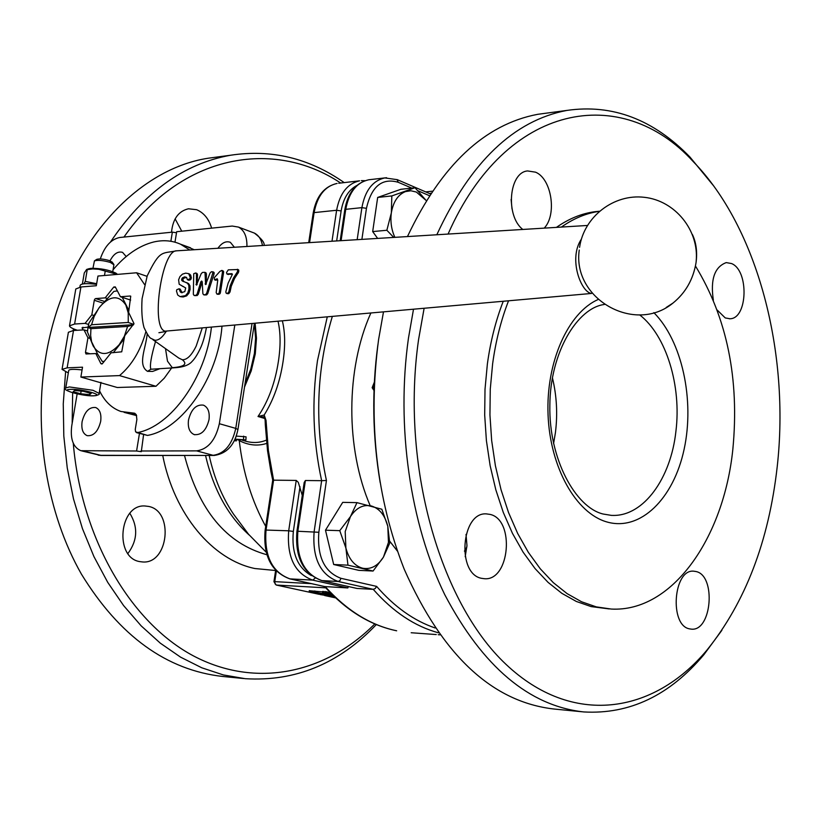 <?xml version="1.0" encoding="UTF-8"?>
<svg xmlns="http://www.w3.org/2000/svg" width="821" height="821" viewBox="0 0 821 821"><rect width="100%" height="100%" fill="white"/><g stroke="black" fill="none" stroke-linecap="round" stroke-linejoin="round"><path stroke-width="1.23" d="M332.567 594.948L322.499 592.629L331.869 594.26M327.415 592.157L330.083 592.577M322.869 591.5L327.446 591.941L327.261 593.131L327.446 591.941M334.475 596.795L320.169 594.568L333.849 596.19M330.74 593.131L329.98 593.265L331.386 593.778M309.486 590.73L322.612 591.879M314.659 592.136L330.052 594.968L316.824 592.783L322.766 594.548L318.569 594.199L309.312 591.92L314.659 592.136L314.833 590.946M221.793 270.417L222.512 271.884L219.279 292.327L218.868 293.518L216.939 294.103L216.18 292.543L217.729 280.238L217.278 278.791L214.599 279.817L214.24 277.765L219.884 271.433L221.793 270.417M222.429 270.756L223.548 271.371L223.599 272.439L220.428 292.553L220.018 293.733L217.955 294.267M216.282 279.007L217.391 279.448L216.57 280.084L214.928 279.879M176.484 291.034L177.705 295.006L180.045 296.597L185.495 295.663L187.814 292.892L188.963 289.084L188.851 285.451L187.506 283.255L181.841 280.587L181.646 279.253L182.436 277.826L184.746 276.851L186.562 277.447L187.373 279.694L189.836 278.894L190.277 277.549L188.707 273.67L185.679 273.136L182.447 274.142L179.973 276.544L178.609 279.797L179.183 284.23L185.69 287.955L184.797 291.629L181.359 292.645L180.271 291.835L179.04 288.776L176.792 289.7L176.484 291.034M180.774 296.74L183.196 296.966L186.634 295.878L188.953 293.148L190.103 289.403L189.979 285.821L188.635 283.656L186.213 282.506M183.883 281.716L182.755 279.725L183.545 278.319L186.49 277.354M188.255 279.951L190 280.053L191.385 278.042L190.708 275.148L189.282 273.968M182.878 286.396L183.627 286.642M182.129 292.758L180.168 289.115L179.276 288.941M195.08 295.591L197.143 295.539L198.272 294.287L202.212 281.757L202.869 293.651L203.598 294.76L205.476 294.667L206.625 293.343L213.05 272.151L211.428 271.71L210.063 273.003L205.63 284.579L204.983 272.346L202.53 272.418L201.207 273.639L196.445 285.113L196.435 274.081L195.685 272.972L193.735 273.691L193.335 294.277L194.064 295.427L195.993 295.324L197.122 294.051L200.796 281.86L201.638 281.008L202.212 281.757M204.624 294.934L206.625 294.883L207.764 293.579L214.035 273.988L214.148 272.705L212.967 271.956M206.225 284.076L206.44 273.865L205.199 272.572M197.081 284.589L197.533 274.614L196.291 273.27M227.766 274.245L232.435 274.224L228.156 283.071L225.837 291.753L226.042 293.015L227.633 293.446L228.885 291.753L230.024 291.989L231.276 286.201L234.56 278.452L238.572 272.223L238.757 270.13L237.649 269.514M228.885 291.753L230.147 285.882L233.451 278.011L237.485 271.679L237.669 269.555L228.3 269.842L226.524 272.51L226.894 273.937L231.861 273.67L232.435 274.224M227.602 293.641L228.782 293.651L230.024 291.989M236.91 272.829L238.008 273.342M581.391 239.127C568.019 258.943 581.278 292.697 591.582 293.446L165.185 331.171C150.438 328.626 161.573 250.261 176.484 250.826L176.895 250.805M173.724 367.839L150.828 369.234C149.638 365.581 151.208 356.345 155.518 341.536M147.164 334.116C145.912 348.227 137.271 364.986 147.544 371.349L152.644 371.42L159.49 368.855M84.019 283.779L85.24 281.387L87.242 269.637L86.646 269.442L84.255 273.024L82.387 284.025M88.832 268.754L91.069 268.334C100.49 268.251 108.741 269.832 115.833 273.085L116.746 273.783M117.331 274.399L98.838 269.309L92.794 268.919L87.242 269.637M92.958 268.251L94.436 260.883C97.863 259.877 103.159 260.39 110.342 262.433L113.903 264.773M112.179 262.166L109.378 260.596C103.672 258.974 99.454 258.564 96.734 259.364L94.436 260.883M101.999 364.011L100.901 363.682L102.44 363.621L111.071 352.814L121.734 351.819L124.73 335.727L133.987 323.597L128.61 312.38L130.734 296.176M90.146 353.82L85.466 352.425L86 353.974L95.831 353.543L97.648 354.087L102.194 361.322L103.867 361.825M130.241 296.012L120.43 296.74L115.289 286.898L113.76 287.022L115.689 287.658M104.318 301.389L95.626 298.577L94.795 299.111L94.292 300.281L102.882 303.052M68.317 372.929L62.047 369.388L67.137 367.839L82.531 367.192L80.869 377.044L117.249 387.502L155.969 386.27L164.262 378.183L171.61 367.993M377.65 238.418L372.683 231.584L377.67 197.44L400.874 189.292L415.005 187.732L425.996 200.334L416.35 192.052L410.89 190.77L405.482 191.591C397.98 194.649 393.269 201.75 391.34 212.865C390.221 221.485 391.391 229.644 394.87 237.351M324.777 586.574L347.868 587.939L348.33 586.533M302.272 495.391L298.269 482.317L296.227 480.418L273.588 480.172L268.395 450.647L266.025 420.362L264.177 415.016C273.65 399.806 279.93 382.124 282.999 361.958C285.38 346.267 285.185 332.649 282.424 321.093M266.025 420.362L265.142 420.352L265.306 424.703L267.523 450.606L270.951 471.788L272.726 480.1L273.588 480.172L266.035 530.058L265.132 530.181C263.048 555.714 271.258 571.939 289.772 578.867L289.536 578.784M238.613 440.097L239.25 440.61C243.026 473.101 252.078 502.103 266.404 527.616M209.181 455.45C214.065 477.699 222.173 497.249 233.513 514.11L248.547 534.255L266.168 552.184M171.507 232.23C172.851 218.94 178.496 211.12 188.461 208.78L196.63 209.704C203.844 212.762 208.852 218.899 211.644 228.146M139.744 561.605C114.201 557.695 119.199 504.217 144.835 505.972L148.663 506.434C174.114 511.103 168.49 564.201 142.669 561.964L139.744 561.605M217.924 248.27C221.875 242.739 226.021 240.758 230.342 242.308L234.385 247.254M82.09 421.707C84.676 411.598 89.202 406.867 95.667 407.514C99.895 409.453 101.558 414.082 100.675 421.409C98.11 431.487 93.615 436.238 87.18 435.664C82.88 433.745 81.176 429.085 82.09 421.707M110.024 260.832C113.657 253.863 117.834 251.041 122.555 252.355L126.198 256.542M188.502 419.993C191.242 409.186 196.229 404.24 203.464 405.153C208.011 407.288 209.858 412.132 209.016 419.654C206.297 430.409 201.34 435.387 194.156 434.576C189.518 432.451 187.629 427.587 188.502 419.993M236.376 436.105L246.054 436.823L245.92 439.923L235.073 439.132M266.373 440.128C259.313 443.053 251.924 443.268 244.206 440.764L242.236 440.21M278.083 321.483C280.628 332.7 280.731 345.98 278.411 361.302C275.127 382.863 268.334 401.264 258.02 416.504L264.003 416.986M219.505 156.708L208.452 158.186C134.121 169.362 63.628 248.804 45.976 355.667C33.076 430.933 46.787 513.443 81.495 574.259C119.548 636.172 166.704 670.254 222.953 676.494L243.775 678.536M65.598 371.923L63.258 403.881L63.812 436.054L67.25 467.919L73.5 498.952L82.459 528.662L93.943 556.607L107.736 582.366L123.591 605.57L141.222 625.92L160.331 643.182L180.61 657.169L201.73 667.771L223.374 674.944L245.243 678.69C295.334 681.758 339.032 663.717 376.336 624.555M340.633 183.011C273.444 138.215 181.215 154.492 123.95 237.074M344.194 182.601C309.281 158.176 271.423 149.053 230.598 155.231C183.853 163.553 143.829 192.473 110.507 241.99M73.541 328.852L73.12 330.524M305.402 480.511L321.647 480.685L314.135 531.628C312.237 558.157 320.241 574.772 338.149 581.473L321.904 580.601C303.975 573.951 295.971 557.449 297.879 531.095L305.402 480.511L304.191 482.491L304.519 486.494M435.181 627.993C413.969 620.768 394.439 606.893 376.613 586.389L375.197 588.544L373.247 589.355L357.032 588.452L321.586 580.56C303.072 573.53 294.862 557.079 296.945 531.218L318.835 532.275L326.44 480.501C314.474 424.344 316.413 369.737 332.248 316.69M327.21 317.142L317.491 360.563C311.631 401.017 313.017 441.062 321.647 480.685L326.44 480.501M552.41 377.752C556.73 395.671 557.736 413.917 555.437 432.513L553.58 443.576M374.048 389.298L372.867 387.943L374.284 383.674M490.096 514.408C515.075 519.703 509.841 581.063 484.482 578.723L481.609 578.333C456.455 574.033 461.125 511.935 486.34 513.884L490.096 514.408M465.199 556.7L466.964 545.606L466.03 534.409M713.357 300.209C710.268 279.458 714.568 266.928 726.246 262.597L731.501 263.541C749.08 270.335 747.798 318.692 729.982 318.764L725.251 317.932L717.205 310.051M522.813 229.449C505.264 216.067 508.887 172.297 527.575 170.942L535.538 172.174C551.65 178.65 557.161 214.712 544.21 228.135M512.027 208.965L511.093 199.462M696.116 571.549C716.302 575.685 711.807 631.534 691.385 629.143L689.537 628.865C669.187 625.51 673.353 568.963 693.694 571.18L696.116 571.549M695.459 266.014C727.108 317.984 739.567 379.107 732.835 449.385C723.701 538.473 671.947 612.466 611.224 609.049L596.333 606.893L581.555 601.762L567.126 593.645L553.292 582.623L540.29 568.809L528.355 552.359L517.702 533.517L508.548 512.561L501.067 489.829L495.391 465.702L491.666 440.59L489.942 414.944L490.26 389.216L492.621 363.847C495.689 341.31 500.954 320.395 508.425 301.122M609.254 608.925L591.141 606.596L576.352 601.465L561.913 593.367L548.069 582.366L535.056 568.573L523.11 552.164L512.458 533.352L503.294 512.437L495.812 489.757L490.137 465.681L486.401 440.62L484.688 415.026L485.006 389.349L487.366 364.042C490.435 341.608 495.689 320.785 503.129 301.594M448.071 234.067C506.116 101.968 621.866 83.054 693.324 161.696C757.824 227.879 790.059 352.845 777.189 466.933C768.774 541.296 745.376 602.337 706.994 650.047C653.393 714.26 572.237 727.006 505.91 664.271C439.646 602.07 400.617 464.481 418.566 339.617L424.067 308.583M721.895 630.271L703.864 654.737C669.556 695.479 629.512 714.547 583.752 711.94C529.124 705.886 482.799 666.806 444.777 594.712C410.12 523.757 395.989 426.489 408.458 338.149L413.456 309.517M582.325 711.797L554.36 709.057C492.528 702.201 442.478 655.589 404.219 569.21C376.357 497.967 367.808 421.43 378.584 339.596L383.438 312.165M407.452 236.571C441.308 165.093 484.729 124.34 537.714 114.314L548.469 112.877M136.594 432.646L147.472 435.417L135.598 431.877L135.26 429.393L136.871 419.562L136.358 414.923L134.521 413.199L120.995 411.506C111.779 408.263 104.636 401.387 99.567 390.847M113.062 269.781C125.592 254.941 139.118 245.684 153.619 242.01C163.205 239.773 172.194 240.502 180.569 244.227L189.784 250.005M128.261 322.468L128.23 312.893L125.808 304.96C118.84 294.842 110.168 295.447 99.813 306.787L88.925 323.064L88.001 327.476L87.437 331.879L93.194 346.031C99.946 356.406 108.618 355.955 119.199 344.687L124.351 336.251L127.604 326.45L90.915 328.657L88.011 327.476L91.572 324.747L128.261 322.468L133.731 324.387M117.372 290.87L113.914 291.404L98.992 307.854L94.189 316.434L91.572 324.747M133.341 324.952L127.604 326.45M113.319 352.702L124.217 338.796M350.423 516.635L345.2 531.567L345.887 548.018C348.874 559.163 354.446 565.895 362.605 568.214C370.856 569.702 377.804 565.987 383.448 557.1L388.466 542.373L387.799 526.261C384.977 515.321 379.538 508.568 371.503 506.003C363.303 504.227 356.283 507.768 350.423 516.635L356.981 502.637L381.837 509.236L387.799 526.261L389.729 543.112L383.448 557.1L373.073 571.036L347.971 565.166L345.887 548.018L339.761 530.653L350.423 516.635M79.873 287.073L80.15 285.462C80.92 283.522 86.39 283.142 96.55 284.323M356.981 502.637L342.716 502.36L325.485 530.202L333.685 564.509L358.808 570.349L373.073 571.036M325.485 530.202L339.761 530.653M333.685 564.509L347.971 565.166M88.011 327.476L133.525 324.716M90.915 328.657L90.649 335.512L91.593 341.762L97.648 354.087M128.918 310.512L122.226 297.325L130.652 300.086M102.194 361.322L104.134 361.486M211.408 327.374C206.061 377.424 170.778 426.704 137.199 432.636M184.684 245.705L194.249 249.728M221.957 326.44C218.16 377.475 182.088 429.455 147.472 435.417M136.645 415.621L124.084 412.358M380.174 482.584C372.488 436.762 371.718 390.858 377.865 344.861M436.813 234.765C470.556 161.942 513.925 120.492 566.921 110.414C612.425 103.846 653.434 119.384 689.938 157.037L713.593 185.823M556.433 227.376C568.84 218.684 581.678 213.46 594.938 211.695L599.351 211.243M561.4 227.068C573.602 218.458 586.215 213.214 599.248 211.336M356.406 588.308L357.032 588.452M374.366 382.104L372.149 387.707L374.099 387.912M372.149 387.707L374.007 390.519M375.874 361.917L375.802 362.666M466.903 546.899L464.429 551.158M72.659 392.797L72.166 423.338M73.274 443.258C81.402 539.017 130.847 622.646 193.366 655.856C256.131 689.014 325.875 673.199 374.807 623.909M181.759 231.194L175.13 218.868M127.922 553.508C137.548 540.423 138.195 527.031 129.872 513.33M246.916 246.485C247.142 236.756 244.33 230.301 238.48 227.089L232.24 226.052L176.679 231.707L174.976 242.185M143.603 434.535L141.304 451.673L136.584 451.006L80.858 450.698C73.141 447.301 70.103 439.009 71.745 425.812L77.153 393.885M234.765 325.311L219.34 423.708C215.605 440.159 208.041 449.22 196.64 450.873L140.925 450.996M234.816 439.687L245.92 439.923M236.386 435.797L235.914 437.121M243.652 436.146L243.529 439.256M236.479 439.902L236.315 440.898L234.488 440.395M234.344 440.682L236.315 440.898M239.25 440.61C248.547 445.351 257.702 446.285 266.692 443.412M170.86 241.282L172.359 232.148L176.515 232.754M100.295 258.943C104.565 246.433 111.02 239.291 119.671 237.505L172.359 232.148M136.584 451.006L139.457 433.416M265.152 420.352L264.177 415.016L258.02 416.504L264.834 418.505M393.731 237.423L386.855 230.26L391.34 212.865L391.833 195.921L415.005 187.732M372.683 231.584L386.855 230.26M377.67 197.44L391.833 195.921M144.588 284.579L136.594 272.767L97.956 276.041L96.314 285.739L80.93 286.97L75.789 288.992L69.539 325.568M136.594 272.767L147.051 276.328M80.869 377.044L119.538 375.597L155.969 386.27M65.783 387.81L68.738 370.466C69.282 369.173 73.726 368.998 82.069 369.953M89.746 338.324L87.95 337.78L83.988 329.868L73.51 330.494L68.389 332.269L62.088 369.142M85.466 352.425L87.95 337.78M88.063 327.117L81.977 327.897L82.695 328.708M119.538 375.597C131.781 365.222 140.545 350.649 145.83 331.879M77.4 330.268C72.299 328.595 69.662 327.117 69.487 325.834L74.608 324.028L85.097 323.371L91.829 314.833L94.292 300.281M95.626 298.577L105.201 297.869L113.76 287.022M100.901 363.682L95.831 353.543M85.097 323.371L88.596 324.459M106.997 298.454L105.201 297.869M87.519 330.966L83.988 329.868M91.829 314.833L93.625 315.397M120.43 296.74L122.226 297.325M81.125 391.104L80.674 393.782L73.161 391.668L74.619 390.457L83.65 391.35L91.162 393.475L89.633 394.675L80.674 393.782M89.633 394.675L89.9 393.115M85.24 281.387L96.652 283.727M104.493 275.487L105.211 271.207M329.159 593.583L329.334 592.393M328.226 593.45L328.4 592.249M327.795 593.429L327.969 592.228M327.045 593.06L327.22 591.859M326.553 592.936L326.727 591.736M325.301 592.762L325.475 591.551M322.807 592.608L322.981 591.407M332.638 596.138L332.782 595.153M326.306 595.317L326.399 594.722M325.342 595.153L325.434 594.507M324.357 594.907L324.459 594.271M322.797 594.681L322.92 593.881M309.414 591.828L309.589 590.638M322.571 594.476L322.663 593.819M318.148 594.096L276.472 585.065L325.732 587.836M324.644 595.523L335.656 597.904L324.839 595.543M276.287 585.045L319.102 594.301M222.46 270.807L223.548 271.371M215.461 279.653L216.57 280.084M217.165 294.123L218.314 294.329M218.058 294.062L219.197 294.267M218.868 293.518L220.018 293.733M219.279 292.327L220.428 292.553M222.512 271.884L223.599 272.439M182.057 296.761L183.196 296.966M185.495 295.663L186.634 295.878M187.814 292.892L188.953 293.148M188.963 289.084L190.103 289.403M188.851 285.451L189.979 285.821M187.506 283.255L188.635 283.656M181.841 280.587L182.95 281.039M181.646 279.253L182.755 279.725M182.436 277.826L183.545 278.319M184.746 276.851L185.854 277.354M187.773 279.756L188.881 280.207M188.892 279.602L190 280.053M189.836 278.894L190.944 279.356M190.277 277.549L191.385 278.042M189.62 274.614L190.708 275.148M182.344 286.221L183.473 286.591M180.271 291.835L181.41 292.122M179.614 289.731L180.753 290.049M195.993 295.324L197.143 295.539M194.29 295.447L195.429 295.663M197.122 294.051L198.272 294.287M200.796 281.86L201.915 282.27M203.824 294.78L204.973 294.996M205.476 294.667L206.625 294.883M206.625 293.343L207.764 293.579M212.937 273.455L214.035 273.988M213.05 272.151L214.148 272.705M205.106 283.922L206.112 284.261M205.353 273.331L206.44 273.865M195.952 284.435L196.968 284.774M196.435 274.081L197.533 274.614M227.294 274.029L228.402 274.532M226.853 293.508L227.992 293.713M227.633 293.446L228.782 293.651M230.147 285.882L231.276 286.201M233.451 278.011L234.56 278.452M237.485 271.679L238.572 272.223M237.721 270.663L238.819 271.217M237.669 269.555L238.757 270.13M150.869 369.245L147.544 371.349M165.503 348.638L167.484 361.137L172.277 367.695C184.325 366.761 187.681 364.114 182.344 359.752M202.151 328.184L196.219 345.99C191.673 355.319 187.044 359.906 182.334 359.752L178.773 358.059L152.86 339.648M166.222 331.366C162.363 337.503 158.586 340.458 154.892 340.243L151.31 338.55M172.277 367.695L173.713 367.818C182.775 367.387 188.922 365.242 192.114 361.394C194.926 358.613 197.861 353.861 200.929 347.129C203.095 342.152 204.911 335.717 206.389 327.815M70.647 389.339C82.049 388.815 106.063 395.609 93.543 395.773C82.336 396.276 58.353 389.575 70.647 389.339M99.136 393.403L93.019 390.303L69.405 386.937L65.762 387.974C60.805 390.437 83.886 396.461 93.892 395.825M692.411 234.498C696.064 242.339 697.337 251.226 696.229 261.16L696.023 262.771C693.201 279.417 685.545 292.83 673.046 303.021L666.18 307.495M237.936 429.516L235.76 428.388C232.076 444.715 224.533 453.695 213.142 455.316L196.64 450.873M336.661 240.943L341.136 210.935L336.62 210.268L331.992 241.23M315.172 578.117L312.719 580.119L347.868 587.939M311.375 575.613C297.428 567.547 291.414 552.831 293.333 531.444L288.694 530.797C286.775 557.048 294.78 573.479 312.719 580.119L289.772 578.867M293.333 531.444L300.004 486.75M396.481 630.764L396.656 630.785C370.733 625.376 346.934 610.67 325.249 586.676L290.059 578.908C272.12 572.329 264.105 556.053 266.035 530.058L288.694 530.797L296.227 480.418M309.568 242.616L314.115 212.608L313.191 213.039L313.95 213.665M254.366 323.607L255.598 338.078L254.397 353.471L250.805 369.009L245.007 383.9M244.525 387.019L251.226 370.876L255.29 353.872L256.48 338.201L255.126 323.505M311.405 583.649L274.768 581.637L275.076 583.875L276.215 585.034L273.937 581.699L274.768 581.637L276.349 571.129M184.499 455.46C198.918 510.446 226.391 543.543 266.897 554.75L266.907 554.75M162.732 455.46C174.226 514.48 212.701 559.86 254.9 568.532L275.62 570.513M345.59 210.422L344.789 209.755L345.754 209.324C348.935 192.33 356.581 182.488 368.701 179.778L370.302 179.594M376.613 586.389L340.961 578.312L339.945 580.601L338.149 581.473L373.247 589.355C393.115 611.902 414.882 626.392 438.547 632.827M397.015 179.553L398.216 182.283L411.742 188.091M386.588 177.726L384.803 177.921C372.703 180.63 365.068 190.544 361.897 207.641L366.453 208.318C371.482 186.346 382.063 177.664 398.216 182.283M341.084 240.666L345.754 209.324L361.897 207.641L357.166 239.681M639.662 314.874C666.375 335.584 681.615 385.88 675.899 431.436C670.808 478.356 643.756 516.05 613 515.424L611.122 515.372M598.119 299.521C568.07 312.709 545.862 362.235 548.059 414.862C550.07 467.508 576.055 513.33 606.914 521.961C640.462 531.68 673.682 498.563 684.139 449.2C694.812 399.93 682.046 340.9 653.844 312.637M133.597 413.055L135.106 413.476M135.978 414.297L131.647 413.096M397.467 551.178L389.688 541.142M370.168 505.654C345.446 448.225 345.754 369.111 370.733 313.294M431.015 193.151L429.619 193.592M340.961 578.312C324.449 572.114 317.08 556.761 318.835 532.275M361.887 239.383L366.453 208.318M418.053 190.8L429.373 195.665M252.006 323.782L235.76 428.388L219.34 423.708M252.601 232.415L254.407 233.102C258.615 235.237 261.304 239.373 262.494 245.52M205.527 455.45C213.429 489.439 228.033 516.009 249.317 535.148M308.706 242.667L313.191 213.039C316.229 196.291 324.203 186.418 337.123 183.422C324.972 186.11 317.306 195.839 314.115 212.608L336.62 210.268C339.812 193.346 347.468 183.535 359.588 180.825L338.724 183.237M361.363 180.63L364.996 180.682M341.136 210.935C343.27 198.487 348.473 190.01 356.755 185.525M254.366 323.577L237.946 429.424C234.827 444.9 226.924 453.572 214.25 455.45L100.265 455.337L81.69 450.903M214.065 455.45L101.383 455.47L83.804 451.119M73.51 330.494L67.137 367.839M80.93 286.97L74.608 324.028M322.499 592.629L322.674 591.428M330.104 592.475L329.991 593.234M309.117 591.838L309.291 590.658M322.766 594.548L322.858 593.87M222.214 270.509L223.302 271.084M214.712 279.858L215.707 280.248M217.042 294.123L218.078 294.308M187.619 283.05L186.449 282.619M183.791 281.665L182.703 281.244M188.481 280.146L187.486 279.735M189.815 274.235L188.707 273.67M180.168 289.115L179.04 288.776M204.747 294.975L203.7 294.78M213.86 272.285L212.762 271.73M206.081 272.911L204.983 272.346M197.173 273.619L196.075 273.065M195.203 295.642L194.156 295.447M227.735 293.692L226.699 293.497M238.511 269.832L237.423 269.257M227.981 274.45L226.996 273.988M587.395 225.467L176.505 250.826M115.833 273.085L117.526 274.378M113.924 264.639L112.744 271.669M111.995 261.909L113.626 264.075M93.963 395.814C98.304 395.219 100.039 394.347 99.167 393.228L100.983 382.34M579.246 250.036C572.145 298.834 634.89 334.568 673.046 303.021C685.566 292.83 693.222 279.417 696.023 262.771L696.198 261.037C699.102 230.157 674.965 200.56 644.3 197.307C613.687 193.643 583.834 216.898 579.585 247.316M289.864 578.887L324.962 586.635M340.181 240.727L344.789 209.776C347.796 192.812 355.77 182.816 368.701 179.778L384.803 177.921L397.282 179.666L430.307 193.889M296.945 531.187L304.191 482.491M611.419 515.383L603.045 514.008C575.47 507.368 548.767 458.795 549.854 405.451C550.08 351.901 577.83 307.701 604.338 304.488M729.428 318.794L729.982 318.764M706.994 650.047L703.864 654.737M180.569 244.227L190.544 247.809M537.714 114.314L566.921 110.414M693.324 161.696L689.938 157.037M594.938 211.695L599.299 211.284M438.209 634.705L439.984 634.838M425.689 191.898L432.328 191.18M356.683 588.39L321.688 580.58M230.598 155.231L208.452 158.186M238.48 227.089L254.407 233.102C261.55 238.644 264.773 242.749 264.085 245.417M194.823 434.761L194.156 434.576M275.64 570.379L273.947 581.678M436.259 634.561L411.188 632.745M396.41 630.744C370.22 625.233 346.277 610.506 324.582 586.553M272.726 480.111L265.142 530.15M263.459 416.781L264.054 417.068M101.188 455.47L98.11 455.111M166.509 331.335L158.905 332.731M176.484 250.826C161.675 253.812 160.054 249.512 147.226 275.825L142.084 298.67C141.356 310.625 142.002 320.231 144.003 327.487C147.37 334.599 149.781 338.262 151.238 338.478M82.942 327.24L82.48 329.96M89.12 268.662L86.646 269.442"/></g></svg>
